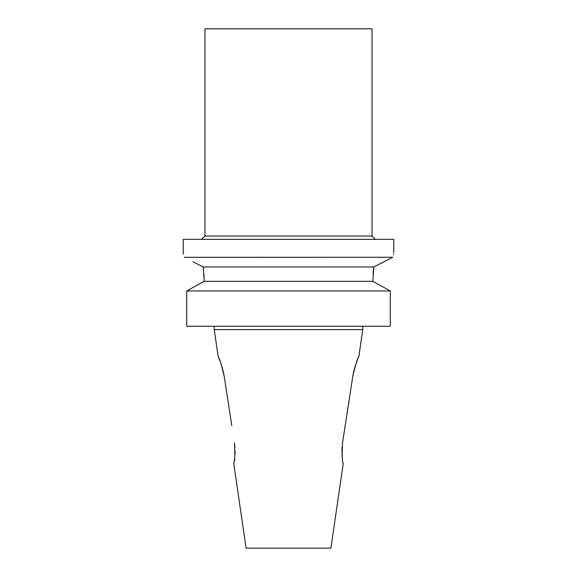 <?xml version="1.0" encoding="UTF-8"?>
<svg xmlns="http://www.w3.org/2000/svg" width="577" height="577" viewBox="0 0 577 577"><rect width="100%" height="100%" fill="white"/><g stroke="black" fill="none" stroke-linecap="round" stroke-linejoin="round"><path stroke-width="0.87" d="M233.721 463.273L246.105 548.15L330.895 548.15L343.279 463.273M218.128 356.341L214.233 329.604L362.767 329.604L362.767 326.265M223.681 373.492L224.258 376.723C221.655 365.32 219.628 358.562 218.178 356.456C217.291 354.682 222.311 364.426 224.258 376.723L227.042 394.863M231.795 425.675L224.258 376.723M218.171 356.427L218.596 357.423M219.938 360.755L220.919 363.452M222.051 366.972L223.234 371.437M234.471 442.884C235.113 455.008 234.868 461.802 233.721 463.273C234.839 462.018 235.091 455.224 234.471 442.884L234.976 447.341M235.113 451.539L235.005 454.553M234.644 458.167L234.212 460.908M352.742 376.723C355.345 365.32 357.372 358.562 358.822 356.456C359.709 354.682 354.689 364.426 352.742 376.723L342.529 442.884C341.887 455.008 342.132 461.802 343.279 463.273C342.161 462.018 341.909 455.224 342.529 442.884M353.319 373.47L353.766 371.422M354.949 366.965L356.081 363.46M345.205 425.675L349.958 394.863M342.356 458.167L341.995 454.568M341.887 451.539L342.024 447.341M201.777 282.607L204.128 281.309L204.128 279.643L204.128 281.309L186.732 290.952L186.732 326.265L390.268 326.265L390.268 290.952L372.872 281.309L373.817 266.956L203.183 266.956L203.385 268.384M186.732 326.265L186.732 290.952L188.967 289.712M203.941 273.981L204.07 276.549M373.095 273.469L373.413 270.058M373.434 269.885L373.781 267.216M375.223 282.607L388.032 289.712M204.128 281.309L372.872 281.309M204.128 279.643L203.183 266.956L192.884 261.684M390.268 290.952L186.732 290.952M184.308 257.306C182.902 251.24 182.902 251.24 184.308 257.306L392.706 257.255M183.378 253.289L183.601 254.219M393.29 254.659L393.399 254.219M392.692 257.306C394.098 251.24 394.098 251.24 392.692 257.306L373.817 266.956M393.766 252.74L393.766 239.376L183.234 239.376L183.234 252.74M201.618 239.376L204.958 236.036L372.042 236.036L375.382 239.376M372.042 236.036L372.042 28.85L204.958 28.85L204.958 236.036M358.872 356.341L362.767 329.604M214.233 329.604L214.233 326.265"/></g></svg>
